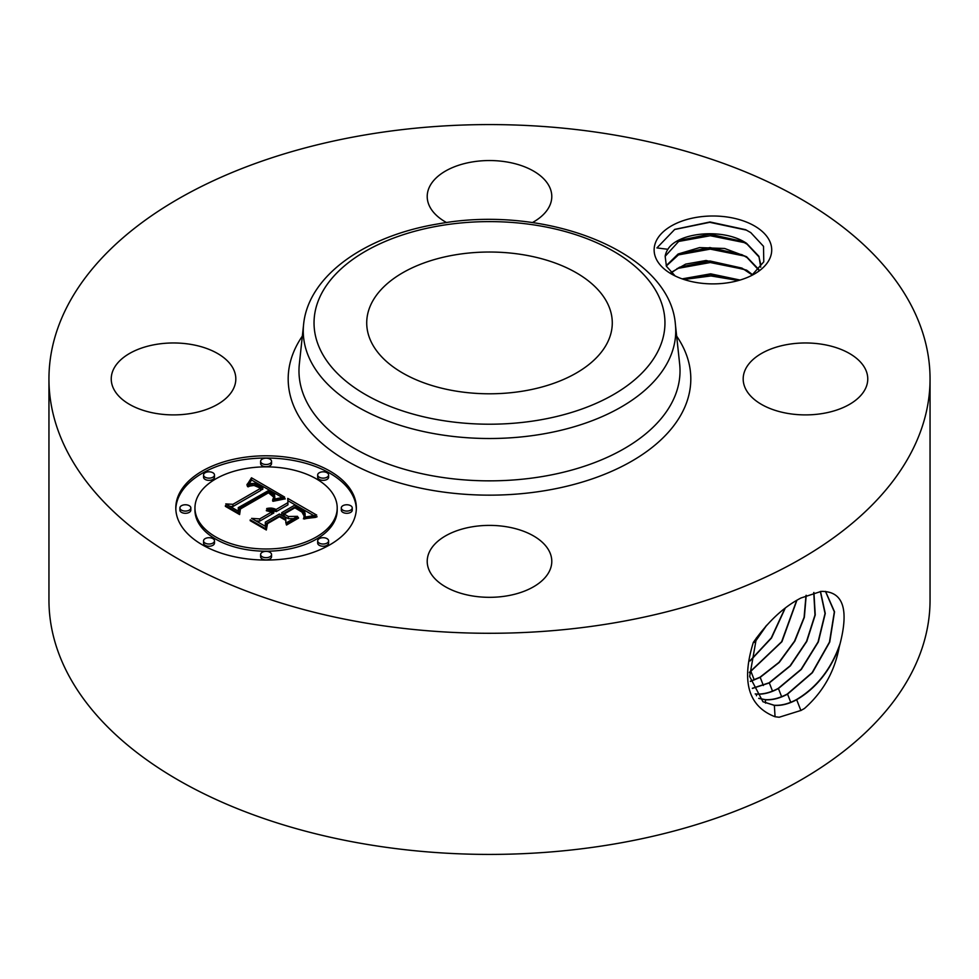 <?xml version="1.0" encoding="UTF-8"?>
<svg xmlns="http://www.w3.org/2000/svg" width="979" height="979" viewBox="0 0 979 979"><rect width="100%" height="100%" fill="white"/><g stroke="black" fill="none" stroke-linecap="round" stroke-linejoin="round"><path stroke-width="1.47" d="M524.071 390.927A122.779 70.88 180 0 1 366.721 322.911A122.779 70.88 180 0 1 454.929 254.895A122.779 70.88 180 0 1 612.279 322.911A122.779 70.88 180 0 1 524.071 390.927M930.05 378.934L930.05 600.066A440.55 254.344 180 0 1 613.527 844.131A440.55 254.344 180 0 1 48.95 600.066L48.95 378.934A440.55 254.344 180 0 1 365.473 134.869A440.55 254.344 180 0 1 930.05 378.934A440.55 254.344 180 0 1 613.527 622.999A440.55 254.344 180 0 1 48.95 378.934M821.002 591.451L801.018 597.973C783.873 606.76 767.977 621.579 753.328 642.42C741.164 681.641 748.409 706.41 775.062 716.75L774.352 705.382C781.328 705.847 788.768 703.962 796.673 699.728C815.935 688.335 830.119 670.762 839.223 647.009L840.08 643.729C849.001 608.975 842.956 591.524 821.956 591.389L821.002 591.451M775.062 716.75L779.174 717.24L801.018 710.424L804.42 708.515C823.033 692.067 834.634 671.557 839.223 647.009M113.76 389.055A62.289 35.966 180 0 1 111.239 378.934A62.289 35.966 180 0 1 164.668 343.335A62.289 35.966 180 0 1 233.308 368.814A62.289 35.966 180 0 1 235.817 378.934A62.289 35.966 180 0 1 182.388 414.533A62.289 35.966 180 0 1 113.76 389.055M446.608 222.588A62.289 35.966 180 0 1 427.211 196.51A62.289 35.966 180 0 1 471.964 162A62.289 35.966 180 0 1 551.789 196.51A62.289 35.966 180 0 1 532.392 222.588M745.692 389.055A62.289 35.966 180 0 1 743.183 378.934A62.289 35.966 180 0 1 796.612 343.335A62.289 35.966 180 0 1 865.24 368.814A62.289 35.966 180 0 1 867.761 378.934A62.289 35.966 180 0 1 814.332 414.533A62.289 35.966 180 0 1 745.692 389.055M471.964 526.849A62.289 35.966 180 0 1 551.789 561.359A62.289 35.966 180 0 1 507.036 595.868A62.289 35.966 180 0 1 427.211 561.359A62.289 35.966 180 0 1 471.964 526.849M769.335 240.381A58.789 33.947 180 0 1 754.491 273.949A58.789 33.947 180 0 1 671.349 273.949A58.789 33.947 180 0 1 656.505 259.496A58.789 33.947 180 0 1 696.375 217.375A58.789 33.947 180 0 1 769.335 240.381M329.911 544.777A90.276 52.12 180 0 1 231.533 556.084A90.276 52.12 180 0 1 175.804 507.93A90.276 52.12 180 0 1 202.237 471.07A90.276 52.12 180 0 1 300.626 459.775A90.276 52.12 180 0 1 356.356 507.93A90.276 52.12 180 0 1 329.911 544.777M762.849 701.674L774.132 705.247C781.12 705.724 788.548 703.84 796.453 699.593C816.792 687.442 831.342 668.828 840.08 643.729M756.449 637.855L749.645 676.513L762.959 701.747L774.34 705.382M675.118 275.943L666.418 266.251L665.157 256.302A47.959 27.693 180 0 1 667.874 249.29L656.921 247.92L674.776 229.38L710.02 221.976L745.57 229.673L750.771 232.61L763.51 246.329L763.779 261.834L751.688 275.454M356.332 509.031A90.276 52.12 0 0 0 299.733 461.77A90.276 52.12 0 0 0 202.237 473.285A90.276 52.12 0 0 0 175.816 509.031M765.578 703.13L765.37 699.752C772.309 700.218 779.7 698.345 787.557 694.135L812.399 672.708L829.727 642.077L834.536 611.802L825.566 591.414M665.157 256.302L679.622 240.381L709.751 234.177L741.972 241.299L747.112 244.212L758.945 256.89L760.879 265.028M760.72 267.169L758.945 256.339L746.561 243.318C723.64 227.715 678.055 232.231 667.874 249.29M194.956 507.93L194.956 510.132A71.124 41.069 0 0 0 238.852 548.081A71.124 41.069 0 0 0 316.376 539.172A71.124 41.069 0 0 0 337.204 510.132L337.204 507.93A71.124 41.069 0 0 0 293.296 469.981A71.124 41.069 0 0 0 215.784 478.89A71.124 41.069 0 0 0 194.956 507.93A71.124 41.069 0 0 0 238.852 545.866A71.124 41.069 0 0 0 316.376 536.957A71.124 41.069 0 0 0 337.204 507.93M317.673 474.974L317.673 477.189A5.47 3.157 0 0 0 321.051 480.114A5.47 3.157 0 0 0 327.01 479.429A5.47 3.157 0 0 0 328.614 477.189L328.614 474.974A5.47 3.157 0 0 0 325.236 472.062A5.47 3.157 0 0 0 319.276 472.747A5.47 3.157 0 0 0 317.673 474.974A5.47 3.157 0 0 0 321.051 477.899A5.47 3.157 0 0 0 327.01 477.214A5.47 3.157 0 0 0 328.614 474.974M317.673 540.873L317.673 543.088A5.47 3.157 0 0 0 321.051 546.001A5.47 3.157 0 0 0 327.01 545.315A5.47 3.157 0 0 0 328.614 543.088L328.614 540.873A5.47 3.157 0 0 0 325.236 537.948A5.47 3.157 0 0 0 319.276 538.634A5.47 3.157 0 0 0 317.673 540.873A5.47 3.157 0 0 0 321.051 543.786A5.47 3.157 0 0 0 327.01 543.1A5.47 3.157 0 0 0 328.614 540.873M341.304 507.93L341.304 510.132A5.47 3.157 0 0 0 344.681 513.057A5.47 3.157 0 0 0 350.653 512.372A5.47 3.157 0 0 0 352.244 510.132L352.244 507.93A5.47 3.157 0 0 0 348.867 505.005A5.47 3.157 0 0 0 342.907 505.69A5.47 3.157 0 0 0 341.304 507.93A5.47 3.157 0 0 0 344.681 510.842A5.47 3.157 0 0 0 350.653 510.157A5.47 3.157 0 0 0 352.244 507.93M203.546 540.873L203.546 543.088A5.47 3.157 0 0 0 206.924 546.001A5.47 3.157 0 0 0 212.884 545.315A5.47 3.157 0 0 0 214.487 543.088L214.487 540.873A5.47 3.157 0 0 0 211.109 537.948A5.47 3.157 0 0 0 205.137 538.634A5.47 3.157 0 0 0 203.546 540.873A5.47 3.157 0 0 0 206.924 543.786A5.47 3.157 0 0 0 212.884 543.1A5.47 3.157 0 0 0 214.487 540.873M260.61 554.518L260.61 556.733A5.47 3.157 0 0 0 263.987 559.645A5.47 3.157 0 0 0 269.947 558.96A5.47 3.157 0 0 0 271.55 556.733L271.55 554.518A5.47 3.157 0 0 0 268.173 551.605A5.47 3.157 0 0 0 262.213 552.291A5.47 3.157 0 0 0 260.61 554.518A5.47 3.157 0 0 0 263.987 557.443A5.47 3.157 0 0 0 269.947 556.757A5.47 3.157 0 0 0 271.55 554.518M203.546 474.974L203.546 477.189A5.47 3.157 0 0 0 206.924 480.114A5.47 3.157 0 0 0 212.884 479.429A5.47 3.157 0 0 0 214.487 477.189L214.487 474.974A5.47 3.157 0 0 0 211.109 472.062A5.47 3.157 0 0 0 205.137 472.747A5.47 3.157 0 0 0 203.546 474.974A5.47 3.157 0 0 0 206.924 477.899A5.47 3.157 0 0 0 212.884 477.214A5.47 3.157 0 0 0 214.487 474.974M260.61 461.329L260.61 463.544A5.47 3.157 0 0 0 263.987 466.457A5.47 3.157 0 0 0 269.947 465.784A5.47 3.157 0 0 0 271.55 463.544L271.55 461.329A5.47 3.157 0 0 0 268.173 458.417A5.47 3.157 0 0 0 262.213 459.102A5.47 3.157 0 0 0 260.61 461.329A5.47 3.157 0 0 0 263.987 464.254A5.47 3.157 0 0 0 269.947 463.569A5.47 3.157 0 0 0 271.55 461.329M179.903 507.93L179.903 510.132A5.47 3.157 0 0 0 183.281 513.057A5.47 3.157 0 0 0 189.241 512.372A5.47 3.157 0 0 0 190.844 510.132L190.844 507.93A5.47 3.157 0 0 0 187.466 505.005A5.47 3.157 0 0 0 181.507 505.69A5.47 3.157 0 0 0 179.903 507.93A5.47 3.157 0 0 0 183.281 510.842A5.47 3.157 0 0 0 189.241 510.157A5.47 3.157 0 0 0 190.844 507.93M758.713 698.333L765.15 699.618C772.088 700.083 779.48 698.211 787.336 694.001L812.129 672.646L829.47 642.089L834.341 611.863L825.468 591.402M758.798 698.419L765.358 699.752M758.811 269.47L746.561 256.718L724.668 248.482L699.569 247.601L678.117 254.014L666.185 265.725M666.307 266.007L679.622 253.794L709.922 247.577L741.972 254.699L747.112 257.624L758.945 270.29M284.583 497.026L272.7 499.461L274.597 496.475L274.585 494.468L268.846 490.369L238.276 507.636L238.521 511.295L225.77 503.928L232.941 504.307L260.695 488.276L254.002 485.437L247.393 486.453L254.161 484.838L261.124 487.689L262.788 487.065L254.846 483.369L251.065 483.528L246.892 485.107L251.493 477.776L284.583 497.026M284.277 499.021L273.006 501.309L272.529 500.746L282.05 498.605L284.889 498.311L285.195 498.935L284.277 499.021M273.227 496.745L268.503 492.792L240.418 508.97L239.61 514.562L225.354 506.339L225.464 505.531L238.827 513.241L239.353 508.615L268.43 491.837L273.202 494.97L273.398 497.148L273.202 494.97M316.719 515.113L303.771 517.304L305.167 513.963L304.628 511.662L294.789 505.127L281.732 512.666L283.433 513.645L294.96 507L302.327 511.43L303.992 513.755L303.71 515.333L301.973 512.09L294.899 507.832L284.13 514.048L288.34 516.484L297.518 516.337L285.831 523.08L285.782 517.707L279.394 514.012L265.333 522.137L265.272 526.286L251.579 518.38L259.753 518.907L271.746 511.993L266.361 510.744L266.423 510.108L272.505 511.552L273.814 510.793L266.667 508.542L271.477 508.077L276.151 509.447L287.924 502.643L287.765 498.397L316.719 515.113M315.446 517.401L303.38 518.784L310.93 517.132L317.11 516.753L315.446 517.401M286.529 525.038L286.223 524.377L298.277 517.414L298.583 518.075L286.529 525.038M279.443 516.753L267.512 523.643L266.337 529.994L250.183 520.669L250.245 519.825L265.529 528.66L266.472 523.435L279.505 515.921L285.109 519.151L285.17 520.057L279.443 516.753M755.274 694.013L756.375 694.123C763.277 694.588 770.632 692.716 778.44 688.531L801.324 669.416L818.322 641.967L825.26 613.454L820.5 591.475M755.201 693.903L756.167 693.989C763.057 694.454 770.412 692.594 778.219 688.408L801.067 669.342L818.052 641.967L825.04 613.478L820.353 591.475M251.493 477.776L251.493 479.991L282.172 497.405M251.04 478.609L251.04 480.811L251.493 479.991M250.575 479.404L250.575 481.619L251.04 480.811M250.098 480.187L250.098 482.402L250.575 481.619M249.621 480.934L249.621 483.149L250.098 482.402M249.131 481.668L249.131 483.871L249.621 483.149M248.629 482.366L248.629 484.299M248.128 483.039L248.128 484.507M247.614 483.687L247.614 484.74M247.087 484.311L247.087 485.009M262.788 487.065L262.788 489.28L261.124 489.892L261.124 487.689M259.472 486.698L259.472 487.554M258.848 486.355L258.848 487.175M258.223 486.037L258.223 486.832M257.612 485.755L257.612 486.514M257.012 485.511L257.012 486.245M256.425 485.315L256.425 486.012M255.837 485.143L255.837 485.817M255.274 484.997L255.274 485.657M254.711 484.899L254.711 485.547M254.161 484.838L254.161 485.462M252.521 484.862L252.521 485.474M251.946 484.935L251.946 485.547M251.346 485.046L251.346 485.682M250.734 485.192L250.734 485.829M250.11 485.376L250.11 486.037M249.449 485.596L249.449 486.282M248.788 485.841L248.788 486.563M248.103 486.135L248.103 486.869M260.695 488.276L260.695 490.491L232.941 506.51L232.941 504.307M229.979 506.363L232.941 506.51M238.276 507.636L238.362 511.197M274.72 496.108L274.805 497.968M274.597 496.475L274.72 498.323M274.401 496.855L274.401 498.96M274.169 497.246L274.169 499.033M273.875 497.662L273.875 499.106M273.533 498.078L273.533 499.204M273.141 498.519L273.141 499.327M284.889 498.311L284.889 498.972M284.008 498.372L284.008 499.045M283.066 498.47L283.066 499.168M282.05 498.605L282.05 499.314M280.949 498.776L280.949 499.498M279.786 498.996L279.786 499.718M278.55 499.241L278.55 499.975M277.241 499.535L277.241 500.257M275.858 499.865L275.858 500.587M274.389 500.245L274.389 500.954M273.655 495.717L273.655 496.549M273.496 495.337L273.496 496.977M272.762 494.554L272.762 495.986M272.162 494.089L272.162 495.264M271.807 493.832L271.807 494.909M271.403 493.575L271.403 494.566M270.963 493.294L270.963 494.224M270.485 493L270.485 493.893M269.959 492.694L269.959 493.563M268.43 491.837L268.43 492.841M239.353 508.615L239.353 510.83L240.222 510.328M238.827 513.241L238.827 514.11M238.974 514.195L239.353 510.83M225.464 505.531L225.464 506.4M287.85 500.661L313.402 515.407M287.924 502.643L287.924 504.858L276.151 511.65L276.151 509.447M275.234 509.019L275.234 511.234L276.151 511.65M274.304 508.676L274.304 510.891L275.234 511.234M273.374 508.407L273.374 510.5M273.692 510.708L274.304 510.891M272.431 508.211L272.431 509.961M271.477 508.077L271.477 509.582M270.534 508.028L270.534 509.3M269.568 508.052L269.568 509.092M268.613 508.138L268.613 508.97M267.646 508.297L267.646 508.909M273.814 510.793L273.814 513.008L272.505 513.767L272.505 511.552M271.954 511.258L272.505 513.767M271.403 511.001L271.403 511.797M270.828 510.769L270.828 511.54M270.241 510.573L270.241 511.319M269.641 510.414L269.641 511.136M269.029 510.292L269.029 511.001M268.393 510.194L268.393 510.891M267.757 510.132L267.757 510.805M267.096 510.096L267.096 510.769M266.423 510.108L266.423 510.744M271.746 511.993L271.746 514.195L259.753 521.122L259.753 518.907M255.898 520.877L259.753 521.122M288.34 516.484L288.34 518.686L293.59 518.613M284.13 514.048L284.13 516.263L288.34 518.686M303.992 513.755L303.992 514.611M303.784 513.192L303.784 515.174M303.441 512.617L303.441 514.036M302.952 512.029L302.952 513.131M302.327 511.43L302.327 512.421M301.544 510.805L301.544 511.748M300.626 510.169L300.626 511.087M299.562 509.521L299.562 510.389M297.261 508.236L297.261 509.056M296.527 507.832L296.527 508.652M294.96 507L294.96 507.856M283.433 513.645L283.433 515.86L284.13 515.456M281.732 512.666L281.732 514.868L283.433 515.86M305.069 514.44L305.167 516.178M304.91 514.954L304.91 517.022M304.702 515.492L304.702 517.071M304.445 516.068L304.445 517.132M315.483 516.79L315.483 517.401M313.904 516.875L313.904 517.512M312.387 516.985L312.387 517.658M310.93 517.132L310.93 517.818M309.535 517.316L309.535 518.001M308.189 517.536L308.189 518.221M306.904 517.793L306.904 518.466M305.668 518.087L305.668 518.748M304.493 518.417L304.493 519.066M298.277 517.414L298.277 518.246M285.109 519.151L285.109 520.02M279.505 515.921L279.505 516.79M266.472 523.435L266.472 525.65L267.218 525.221M265.529 528.66L265.529 529.529M265.75 529.651L266.472 525.65M250.245 519.825L250.245 520.706M671.264 272.786L679.622 267.194L709.922 260.977L741.972 268.111L752.337 275.026M752.68 274.793L746.561 270.118L706.067 260.487L685.692 264.11L670.982 272.505M752.423 688.421L769.323 682.938L790.359 665.891L806.806 641.392L815.238 614.934L813.916 592.491M752.361 688.286L769.09 682.816L790.102 665.818L806.537 641.392L814.993 614.983L813.745 592.528M754.895 641.845L766.019 625.973M739.316 280.275L710.583 274.389L682.889 279.125M740.063 280.055L710.656 273.839L682.167 278.868M750.379 681.445L760.193 677.346L779.223 662.44L794.826 641.123L804.359 617.259L806.206 595.293M750.342 681.262L759.973 677.223L778.954 662.379L794.544 641.123L804.102 617.333L806.011 595.379M754.662 642.493L766.777 625.14M749.4 672.622L781.94 641.698L796.918 600.249M749.388 672.389L781.634 641.722L796.686 600.384M750.098 660.654L771.268 637.916L784.938 608.387M750.049 660.972L771.489 638.027L785.244 608.143M683.942 279.48L710.95 275.943L738.435 280.52M677.113 268.527L710.289 262.531L744.505 269.445M677.113 255.127L710.289 249.131L744.505 256.045M677.113 241.727L710.301 235.731L744.505 242.645M674.482 229.527L709.738 222.319L746.451 230.126M538.903 420.113A175.461 101.302 180 0 1 321.136 351.437A175.461 101.302 180 0 1 440.097 225.708A175.461 101.302 180 0 1 657.864 294.398A175.461 101.302 180 0 1 538.903 420.113M675.388 324.33A186.255 107.531 180 0 1 541.938 434.162A186.255 107.531 180 0 1 303.612 324.33C308.397 275.552 365.62 235.731 438.298 223.873C545.792 203.938 669.942 251.848 675.388 324.33L679.659 364.053A190.526 109.991 180 0 1 543.137 476.406A190.526 109.991 180 0 1 299.341 364.053L303.612 324.33M676.66 336.115A201.319 116.232 180 0 1 546.172 490.455A201.319 116.232 180 0 1 340.765 457.254A201.319 116.232 180 0 1 302.34 336.115M800.908 710.558L796.673 699.728M790.738 702.286L787.557 694.135M781.621 696.693L778.44 688.531M756.486 695.751L756.388 694.123M298.779 509.08L298.779 509.924M298.02 508.652L298.02 509.472M295.793 507.44L295.793 508.285M772.504 691.101L769.323 682.938M763.375 685.496L760.193 677.346M754.258 679.903L751.077 671.753"/></g></svg>
